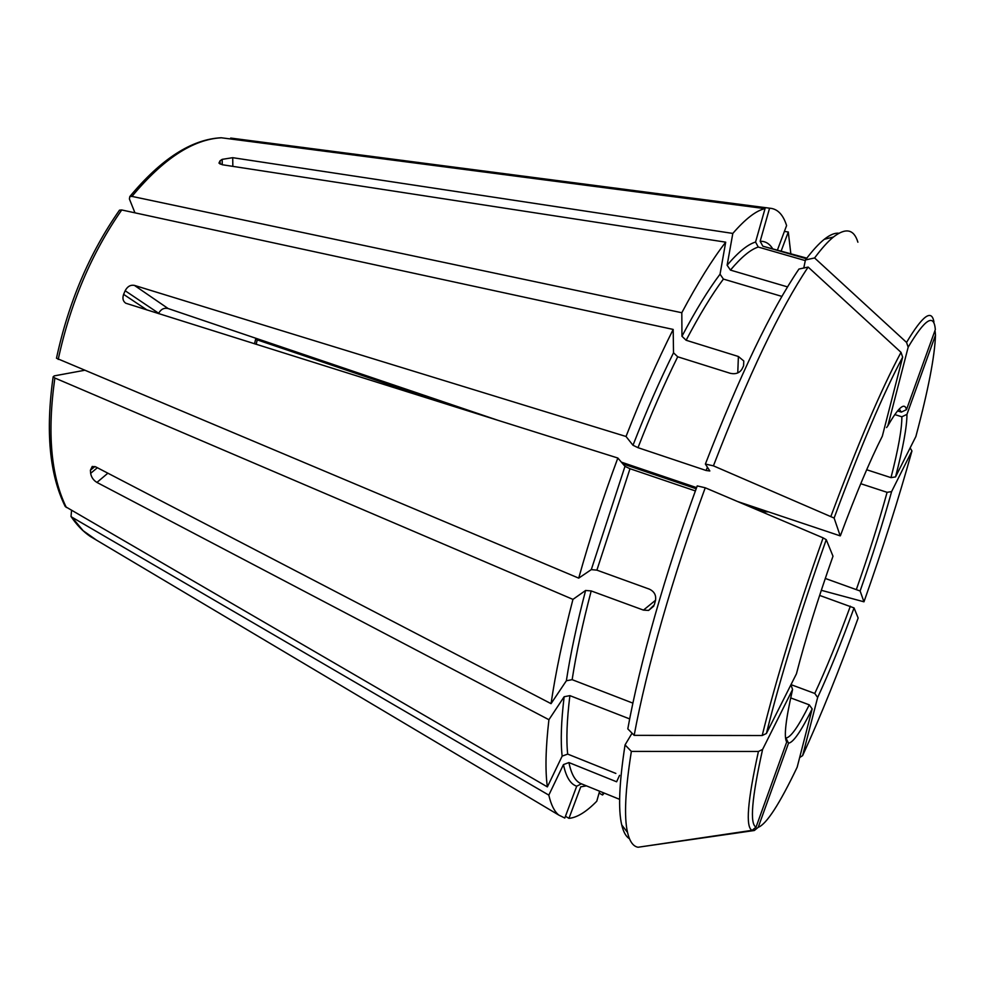 <?xml version="1.0" encoding="UTF-8"?>
<svg xmlns="http://www.w3.org/2000/svg" width="985" height="985" viewBox="0 0 985 985"><rect width="100%" height="100%" fill="white"/><g stroke="black" fill="none" stroke-linecap="round" stroke-linejoin="round"><path stroke-width="1.48" d="M565.464 816.269L568.961 818.35C577.001 817.649 586.272 811.948 596.775 801.224L599.606 791.214M781.905 296.411L723.396 279.075L720.047 274.175L725.699 242.162L222.29 164.741L218.953 163.091L220.074 160.764L220.135 164.126M743.564 365.841L743.774 360.966L738.393 356.496L686.126 340.256C699.449 314.929 711.872 294.527 723.396 279.075M743.774 360.966L743.613 365.731L741.988 369.092C739.501 373.069 735.573 374.472 730.217 373.29L677.705 356.792L673.518 352.79L673.186 329.433C657.155 361.347 641.432 397.029 626.029 436.49L134.416 285.391L168.127 308.539C164.039 307.628 160.9 309.204 158.683 313.279L158.536 313.636M705.383 464.058C739.747 375.359 770.935 310.361 798.946 269.053L808.156 267.083C779.985 309.068 748.403 375.322 713.423 465.843L705.383 464.058L709.84 470.978L706.134 470.498L637.984 447.67L632.986 445.257L626.029 436.49M768.078 511.868L763.966 511.732L752.245 507.755M696.173 488.745L622.865 463.886M450.083 405.291L257.245 339.887L255.694 339.025L256.703 338.557M713.423 465.843L834.11 518.048L840.217 535.877L737.47 501.488M696.592 487.624L621.363 462.137M498.89 420.632L168.127 308.539M803.76 268.031L805.447 259.942L814.595 257.959L906.557 342.423L908.17 347.188C924.989 318.918 934.039 313.058 935.319 329.606L906.471 409.662L901.324 412.112L897.52 410.93M935.159 331.465L935.491 335.134L906.951 414.365L901.854 416.79L894.774 414.574M935.491 335.134C934.777 356.311 928.239 390.109 915.865 436.54L895.537 476.912L890.994 477.639L866.677 469.746M910.128 447.916L911.95 450.958L891.61 491.589L887.091 492.328L860.742 483.697M821.305 590.298L863.968 601.81L860.114 591L825.27 578.441M799.66 757.551L802.627 755.618C820.64 716.304 839.158 670.44 858.157 618.026L854.044 607.917L819.618 595.408M802.627 755.618L817.649 697.479L814.78 693.452L790.992 684.637M641.173 846.792L754.338 830.503L758.216 827.326C766.539 824.125 779.529 804.08 797.173 767.192L812.169 708.904L809.276 704.841L790.684 697.909M758.216 827.326L788.517 743.183L785.87 737.863M808.156 267.083L901.016 352.347L902.654 357.149L882.326 436.183C870.026 460.426 856.051 493.608 840.402 535.705M787.52 286.894L730.439 270.099L727.127 265.236L732.815 233.42L232.719 157.686L232.842 166.367M908.17 347.188L887.854 425.815L886.586 427.564M586.432 785.858L580.744 786.843L568.961 818.35M806.37 258.723L762.846 246.201L806.813 258.144M230.687 138.06L769.58 208.192L760.161 241.251L762.846 246.201M134.957 212.834L129.392 198.958L129.811 196.557L131.965 196.397L681.805 312.738L681.965 336.267L686.126 340.256M777.547 249.722L786.596 225.565C783.1 214.484 777.436 208.697 769.58 208.192M619.565 775.343L616.61 781.782L568.924 762.562L563.445 764.594L548.817 795.117L71.88 517.162L71.019 516.472L71.56 510.513M134.416 285.391C130.525 284.677 127.434 286.45 125.157 290.735L123.618 294.367C122.251 298.393 122.99 301.348 125.821 303.245L617.841 458.025L624.982 466.348L629.994 468.725L695.385 490.936M766.404 733.493L762.193 735.524L634.168 735.352L627.802 728.851C639.487 664.149 665.441 572.347 697.22 485.9L705.235 487.784L823.115 537.872L826.255 539.682L832.99 556.205C817.661 599.656 805.484 638.859 796.434 673.826L766.404 733.493C780.391 677.36 800.337 612.756 826.255 539.682M629.686 718.927L569.884 695.632L564.146 696.74L548.916 719.715L96.936 482.428C93.44 480.286 91.334 477.257 90.645 473.342L97.367 467.727M629.464 838.728C626.004 836.671 623.431 832.079 621.732 824.938C618.063 809.633 619.171 782.964 625.056 744.906L632.062 733.197M625.056 744.906L631.36 751.42L758.425 751.469L762.599 749.425L792.58 689.525L791.497 686.385M784.392 231.426L788.295 231.98L790.807 253.539M681.805 312.738C697.602 283.052 712.241 259.535 725.699 242.162M232.719 157.686L222.167 159.361L220.074 160.764M732.815 233.42C745.571 218.732 756.308 210.47 765.049 208.635L755.557 242.051L758.265 247.05L805.311 260.606M129.811 196.557C161.195 158.868 191.644 139.267 221.145 137.752L765.049 208.635M58.213 359.439C70.391 303.048 91.556 253.219 121.721 209.965L119.493 210.162C89.487 253.047 68.482 302.407 56.477 358.244L578.712 578.133C589.855 538.327 602.906 498.287 617.841 458.025M121.721 209.965L673.186 329.433M84.205 370.36L54.261 375.876L53.141 376.824L54.864 378.018L572.95 599.385L585.607 590.458L591.197 590.938L643.464 610.109L655.567 600.234M53.141 376.824C45.445 431.393 49.484 474.622 65.244 506.524L547.365 786.892C545.111 770.566 545.628 748.169 548.916 719.715M632.899 703.142L572.137 679.675L566.363 680.77L551.046 703.659L95.779 466.902L92.233 466.447L90.398 470.239L90.645 473.342M551.046 703.659C555.54 672.94 562.841 638.182 572.95 599.385M581.409 783.814L576.717 786.202L564.799 818.042L558.754 815.051C554.358 811.468 551.046 804.819 548.817 795.117M643.464 610.109L648.573 610.429L654.262 604.888L655.444 600.69C656.404 595.383 654.385 591.542 649.386 589.153L596.885 570.143L629.994 468.725M578.712 578.133L591.295 569.613L596.885 570.143M621.732 824.938L627.531 832.436C629.661 841.51 633.183 846.447 638.095 847.248L752.134 830.33L756.049 827.104L786.707 742.025L786.412 738.627M599.089 793.06L602.537 795.006L603.202 792.679M781.253 250.793L788.295 231.98M615.847 773.422L567.68 754.091C566.141 739.489 566.88 720.01 569.884 695.632M547.365 786.892L562.152 756.135L567.68 754.091M634.168 735.352C646.246 669.615 672.841 575.979 705.235 487.784M627.531 832.436C623.948 817.082 625.229 790.068 631.36 751.42M604.211 793.085L602.537 795.006M814.595 257.959C821.662 248.454 827.942 241.46 833.445 237.003C845.832 227.436 853.983 229.185 857.898 242.212M805.447 259.942C812.477 250.596 818.744 243.726 824.26 239.318C830.01 234.75 834.886 232.731 838.863 233.248M706.134 470.498L707.402 467.185M637.984 447.67C650.95 414.402 664.186 384.113 677.705 356.792M256.149 344.319L257.245 339.887M901.324 412.112L899.256 408.997M890.994 477.639C898.332 449 901.952 428.721 901.854 416.79M856.433 589.276C868.475 555.109 878.694 522.789 887.091 492.328M814.78 693.452C826.169 668.963 838.026 639.881 850.35 606.206M786.079 737.95C790.758 737.47 798.49 726.438 809.276 704.841M830.983 516.189C857.873 443.903 881.218 389.284 901.016 352.347M738.393 356.496L737.765 372.921M765.074 510.833L763.966 511.732M96.936 482.428L107.87 473.194M834.11 518.048C860.422 447.202 883.274 393.569 902.654 357.149M760.161 241.251C765.185 241.153 769.248 243.48 772.363 248.232M131.965 196.397C163.239 158.794 193.072 139.254 221.465 137.789M681.965 336.267C695.582 310.509 708.264 289.812 720.047 274.175M632.986 445.257C646.209 411.385 659.716 380.567 673.518 352.79M66.34 507.472C50.937 476.038 47.108 432.883 54.864 378.018M860.114 591C872.451 555.971 882.954 522.826 891.61 491.589M96.518 540.149L83.159 530.718L71.88 517.162M895.537 476.912C903.146 447.486 906.951 426.64 906.951 414.365M762.193 735.524C776.34 678.333 796.643 612.448 823.115 537.872M792.58 689.525C785.673 719.764 783.715 737.26 786.707 742.025M752.134 830.33C745.386 827.462 747.48 801.174 758.425 751.469M756.049 827.104C749.585 824.113 751.764 798.219 762.599 749.425M788.517 743.183C793.257 742.604 801.137 731.178 812.169 708.904M817.649 697.479C829.284 672.324 841.412 642.466 854.044 607.917M90.398 470.239L94.88 466.521M222.167 159.361L222.265 164.741M123.618 294.367L147.11 310.041M125.157 290.735L158.683 313.279M591.295 569.613L624.982 466.348M572.137 679.675C576.25 653.277 582.603 623.702 591.197 590.938M562.152 756.135C560.49 741.336 561.154 721.537 564.146 696.74M619.639 799.352L581.162 783.715C575.4 781.45 571.325 774.395 568.924 762.562M566.363 680.77C570.463 653.929 576.89 623.825 585.607 590.458M911.95 450.958C898.652 498.73 882.659 549.014 863.968 601.81M576.717 786.202C570.475 784.195 566.055 776.993 563.445 764.594M906.471 409.662C904.673 401.917 898.468 407.298 887.854 425.815M906.557 342.423C922.588 315.569 931.712 308.773 933.94 321.996M730.439 270.099C741.336 257.122 750.607 249.439 758.265 247.05M727.127 265.236C738.258 252.098 747.726 244.366 755.557 242.051M71.006 516.472C76.608 524.845 83.011 531.494 90.201 536.394L558.754 815.051M648.586 610.429L653.794 606.132M824.26 239.318L833.445 237.003M254.512 343.802L255.694 339.025"/></g></svg>
